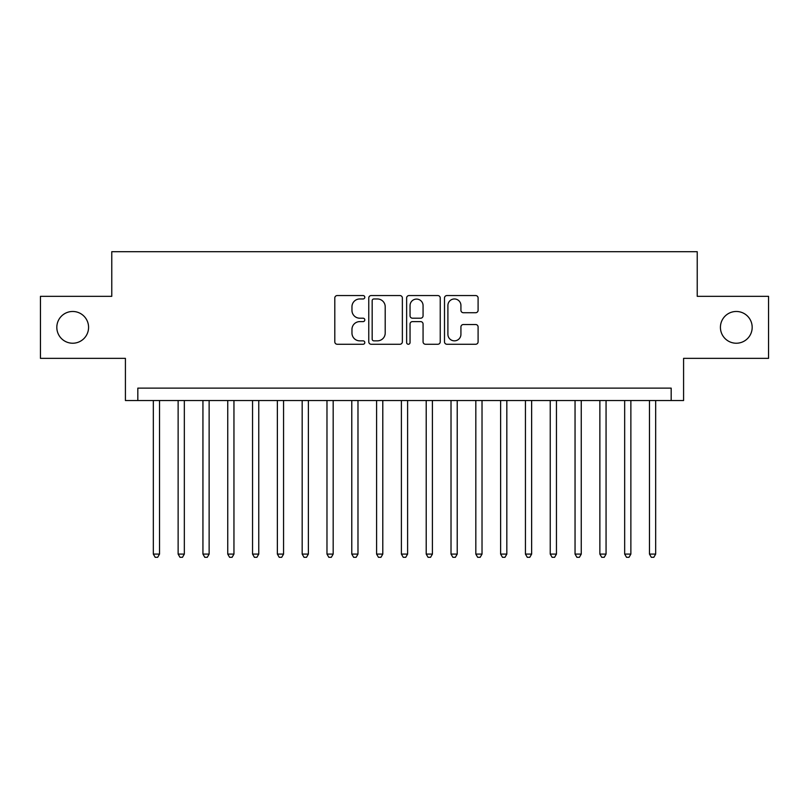 <?xml version="1.0" encoding="UTF-8"?>
<svg xmlns="http://www.w3.org/2000/svg" width="809" height="809" viewBox="0 0 809 809"><rect width="100%" height="100%" fill="white"/><g stroke="black" fill="none" stroke-linecap="round" stroke-linejoin="round"><path stroke-width="1.21" d="M364.808 297.257A1.709 1.709 0 0 0 363.11 295.558L337.232 295.558A2.437 2.437 0 0 0 334.795 297.995L334.795 341.823A2.437 2.437 0 0 0 337.232 344.26L363.11 344.26A1.709 1.709 0 0 0 364.808 342.551A1.709 1.709 0 0 0 363.11 340.852L359.752 340.852A7.797 7.797 0 0 1 351.966 333.055L351.966 329.405A7.797 7.797 0 0 1 359.752 321.608L363.11 321.608A1.709 1.709 0 0 0 364.808 319.909A1.709 1.709 0 0 0 363.11 318.2L359.752 318.2A7.797 7.797 0 0 1 351.966 310.413L351.966 306.753A7.797 7.797 0 0 1 359.752 298.966L363.11 298.966A1.709 1.709 0 0 0 364.808 297.257M720.425 327.352A15.877 15.877 0 0 0 736.301 343.228A15.877 15.877 0 0 0 752.178 327.352A15.877 15.877 0 0 0 736.301 311.475A15.877 15.877 0 0 0 720.425 327.352M56.822 327.352A15.877 15.877 0 0 0 72.699 343.228A15.877 15.877 0 0 0 88.575 327.352A15.877 15.877 0 0 0 72.699 311.475A15.877 15.877 0 0 0 56.822 327.352M475.662 312.719A2.437 2.437 0 0 0 478.099 310.292L478.099 297.995A2.437 2.437 0 0 0 475.662 295.558L446.932 295.558A2.437 2.437 0 0 0 444.495 297.995L444.495 341.823A2.437 2.437 0 0 0 446.932 344.26L475.662 344.26A2.437 2.437 0 0 0 478.099 341.823L478.099 326.967A2.437 2.437 0 0 0 475.662 324.53L463.365 324.53A2.437 2.437 0 0 0 460.928 326.967L460.928 334.329A6.512 6.512 0 0 1 454.415 340.852A6.512 6.512 0 0 1 447.903 334.329L447.903 305.478A6.512 6.512 0 0 1 454.415 298.966A6.512 6.512 0 0 1 460.928 305.478L460.928 310.292A2.437 2.437 0 0 0 463.365 312.719L475.662 312.719M671.177 400.526L683.585 400.526L683.585 358.357L768.55 358.357L768.55 296.337L697.227 296.337L697.227 251.69L111.773 251.69L111.773 296.337L40.45 296.337L40.45 358.357L125.415 358.357L125.415 400.526L671.177 400.526L671.177 388.128L137.823 388.128L137.823 400.526M402.366 297.995A2.437 2.437 0 0 0 399.939 295.558L371.2 295.558A2.437 2.437 0 0 0 368.762 297.995L368.762 341.823A2.437 2.437 0 0 0 371.2 344.26L399.939 344.26A2.437 2.437 0 0 0 402.366 341.823L402.366 297.995M409.061 295.558L437.8 295.558A2.437 2.437 0 0 1 440.238 297.995L440.238 341.823A2.437 2.437 0 0 1 437.8 344.26L425.504 344.26A2.437 2.437 0 0 1 423.067 341.823L423.067 324.045A2.437 2.437 0 0 0 420.629 321.608L412.479 321.608A2.437 2.437 0 0 0 410.042 324.045L410.042 342.551A1.709 1.709 0 0 1 408.333 344.26A1.709 1.709 0 0 1 406.634 342.551L406.634 297.995A2.437 2.437 0 0 1 409.061 295.558M373.879 298.966A1.709 1.709 0 0 0 372.17 300.665L372.17 339.143A1.709 1.709 0 0 0 373.879 340.852L377.409 340.852A7.797 7.797 0 0 0 385.205 333.055L385.205 306.753A7.797 7.797 0 0 0 377.409 298.966L373.879 298.966M423.067 305.6A6.512 6.512 0 0 0 416.554 299.087A6.512 6.512 0 0 0 410.042 305.6L410.042 315.763A2.437 2.437 0 0 0 412.479 318.2L420.629 318.2A2.437 2.437 0 0 0 423.067 315.763L423.067 305.6M153.326 400.526L153.326 554.094L159.525 554.094L159.525 400.526M159.525 554.094L157.664 557.31L155.186 557.31L153.326 554.094M178.132 400.526L178.132 554.094L184.331 554.094L184.331 400.526M184.331 554.094L182.47 557.31L179.992 557.31L178.132 554.094M202.938 400.526L202.938 554.094L209.137 554.094L209.137 400.526M209.137 554.094L207.276 557.31L204.798 557.31L202.938 554.094M227.744 400.526L227.744 554.094L233.953 554.094L233.953 400.526M233.953 554.094L232.092 557.31L229.604 557.31L227.744 554.094M252.55 400.526L252.55 554.094L258.759 554.094L258.759 400.526M258.759 554.094L256.898 557.31L254.41 557.31L252.55 554.094M277.366 400.526L277.366 554.094L283.565 554.094L283.565 400.526M283.565 554.094L281.704 557.31L279.226 557.31L277.366 554.094M302.172 400.526L302.172 554.094L308.371 554.094L308.371 400.526M308.371 554.094L306.51 557.31L304.032 557.31L302.172 554.094M326.978 400.526L326.978 554.094L333.177 554.094L333.177 400.526M333.177 554.094L331.316 557.31L328.838 557.31L326.978 554.094M351.784 400.526L351.784 554.094L357.983 554.094L357.983 400.526M357.983 554.094L356.122 557.31L353.644 557.31L351.784 554.094M376.589 400.526L376.589 554.094L382.788 554.094L382.788 400.526M382.788 554.094L380.938 557.31L378.45 557.31L376.589 554.094M401.395 400.526L401.395 554.094L407.605 554.094L407.605 400.526M407.605 554.094L405.744 557.31L403.256 557.31L401.395 554.094M426.212 400.526L426.212 554.094L432.411 554.094L432.411 400.526M432.411 554.094L430.55 557.31L428.062 557.31L426.212 554.094M451.017 400.526L451.017 554.094L457.216 554.094L457.216 400.526M457.216 554.094L455.356 557.31L452.878 557.31L451.017 554.094M475.823 400.526L475.823 554.094L482.022 554.094L482.022 400.526M482.022 554.094L480.162 557.31L477.684 557.31L475.823 554.094M500.629 400.526L500.629 554.094L506.828 554.094L506.828 400.526M506.828 554.094L504.968 557.31L502.49 557.31L500.629 554.094M525.435 400.526L525.435 554.094L531.634 554.094L531.634 400.526M531.634 554.094L529.774 557.31L527.296 557.31L525.435 554.094M550.241 400.526L550.241 554.094L556.45 554.094L556.45 400.526M556.45 554.094L554.59 557.31L552.102 557.31L550.241 554.094M575.047 400.526L575.047 554.094L581.256 554.094L581.256 400.526M581.256 554.094L579.396 557.31L576.908 557.31L575.047 554.094M599.863 400.526L599.863 554.094L606.062 554.094L606.062 400.526M606.062 554.094L604.202 557.31L601.724 557.31L599.863 554.094M624.669 400.526L624.669 554.094L630.868 554.094L630.868 400.526M630.868 554.094L629.008 557.31L626.53 557.31L624.669 554.094M649.475 400.526L649.475 554.094L655.674 554.094L655.674 400.526M655.674 554.094L653.814 557.31L651.336 557.31L649.475 554.094"/></g></svg>
